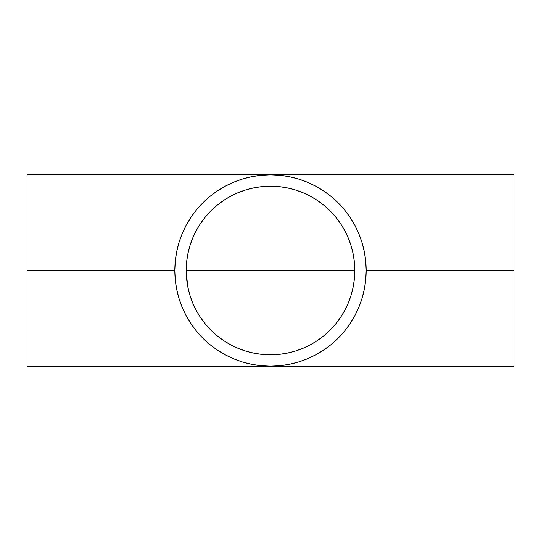 <?xml version="1.0" encoding="UTF-8"?>
<svg xmlns="http://www.w3.org/2000/svg" width="541" height="541" viewBox="0 0 541 541"><rect width="100%" height="100%" fill="white"/><g stroke="black" fill="none" stroke-linecap="round" stroke-linejoin="round"><path stroke-width="0.81" d="M186.205 269.107L186.199 270.5A84.301 84.301 0 0 1 270.5 186.199A84.301 84.301 0 0 1 354.801 270.5L354.795 269.107M274.639 186.3L270.5 186.199L278.764 186.604L286.946 187.815L278.764 186.604L286.946 187.815L294.973 189.823L286.946 187.815L294.973 189.823L302.764 192.616L294.973 189.823L302.764 192.616L310.243 196.153L302.764 192.616L310.243 196.153L317.337 200.407L310.243 196.153L317.337 200.407L323.985 205.33L317.337 200.407L323.985 205.33L330.111 210.889L323.985 205.33L330.111 210.889L335.67 217.015L330.111 210.889L335.67 217.015L340.593 223.663L335.67 217.015L340.593 223.663L344.847 230.757L340.593 223.663L344.847 230.757L348.384 238.236L351.177 246.027L353.185 254.054L354.396 262.236L354.801 270.5L186.199 270.5L186.604 262.236L187.815 254.054L189.823 246.027L192.616 238.236L196.153 230.757L200.407 223.663L196.153 230.757L200.407 223.663L205.33 217.015L200.407 223.663L205.33 217.015L210.889 210.889L205.33 217.015L210.889 210.889L217.015 205.33L210.889 210.889L217.015 205.33L223.663 200.407L217.015 205.33L223.663 200.407L230.757 196.153L223.663 200.407L230.757 196.153L238.236 192.616L230.757 196.153L238.236 192.616L246.027 189.823L238.236 192.616L246.027 189.823L254.054 187.815L246.027 189.823L254.054 187.815L262.236 186.604L254.054 187.815L262.236 186.604L270.5 186.199L266.361 186.3M331.2 344.461L338.152 338.152L344.461 331.2L350.061 323.646L354.882 315.606L358.893 307.119L362.057 298.274L364.343 289.165L365.716 279.88L366.176 270.5A95.676 95.676 0 0 1 270.5 366.176A95.676 95.676 0 0 1 174.824 270.5L27.05 270.5L27.05 366.176L270.507 366.176L279.88 365.716L289.165 364.343L298.274 362.057L307.119 358.893L315.606 354.882L323.646 350.061L331.193 344.468M27.05 366.176L27.05 174.824L27.05 270.5L174.824 270.5L175.284 279.88L176.657 289.165L178.943 298.274L182.107 307.112L186.118 315.606L190.953 323.667L196.539 331.2L202.848 338.152L209.8 344.461L217.333 350.047L225.394 354.882L233.888 358.893L242.726 362.057L251.835 364.343L261.12 365.716L270.5 366.176L513.95 366.176L513.95 270.5L366.176 270.5L513.95 270.5L513.95 174.824L513.95 366.176M186.138 225.354L182.107 233.874L178.943 242.726L176.657 251.835L175.284 261.12L174.824 270.5A95.676 95.676 0 0 1 270.5 174.824A95.676 95.676 0 0 1 366.176 270.5L365.716 261.12L364.343 251.835L362.057 242.726L358.893 233.888L354.882 225.394L350.047 217.333L344.461 209.8L338.152 202.848L331.2 196.539L323.667 190.953L315.606 186.118L307.112 182.107L298.274 178.943L289.165 176.657L279.88 175.284L270.507 174.824L261.12 175.284L251.835 176.657L242.726 178.943L233.881 182.107L225.394 186.118L217.354 190.939L209.807 196.532M354.795 271.893L354.801 270.5A84.301 84.301 0 0 1 270.5 354.801A84.301 84.301 0 0 1 186.199 270.5L354.801 270.5L354.396 278.764L353.185 286.946L351.177 294.973L348.384 302.764L344.847 310.243L340.593 317.337L335.67 323.985L330.111 330.111L323.985 335.67L317.337 340.593L310.243 344.847L302.764 348.384L294.973 351.177L286.946 353.185L278.764 354.396L270.5 354.801L262.236 354.396L254.054 353.185L246.027 351.177L238.236 348.384L230.757 344.847L223.663 340.593L217.015 335.67L210.889 330.111L205.33 323.985L200.407 317.337L196.153 310.243L192.616 302.764L189.823 294.973L187.815 286.946L186.205 271.893M209.8 196.539L202.848 202.848L196.539 209.8L190.939 217.354L186.118 225.394M340.593 317.337L344.847 310.243L340.593 317.337L335.67 323.985L340.593 317.337M330.111 330.111L335.67 323.985L330.111 330.111L323.985 335.67L330.111 330.111M317.337 340.593L323.985 335.67L317.337 340.593L310.243 344.847L317.337 340.593M302.764 348.384L310.243 344.847L302.764 348.384L294.973 351.177L302.764 348.384M286.946 353.185L294.973 351.177L286.946 353.185L278.764 354.396L286.946 353.185M266.361 354.7L274.639 354.7M254.054 353.185L262.236 354.396L254.054 353.185L246.027 351.177L254.054 353.185M238.236 348.384L246.027 351.177L238.236 348.384L230.757 344.847L238.236 348.384M223.663 340.593L230.757 344.847L223.663 340.593L217.015 335.67L223.663 340.593M210.889 330.111L217.015 335.67L210.889 330.111L205.33 323.985L210.889 330.111M200.407 317.337L205.33 323.985L200.407 317.337L196.153 310.243L200.407 317.337M344.461 209.8L338.152 202.848M251.835 176.657L242.726 178.943M196.539 331.2L202.848 338.152M289.165 364.343L298.274 362.057M338.152 338.152L344.461 331.2M196.153 310.243L192.616 302.764L189.823 294.973L187.815 286.946L186.604 278.764L186.199 270.5L186.604 262.236L187.815 254.054L189.823 246.027L192.616 238.236L196.153 230.757M262.236 186.604L270.5 186.199L278.764 186.604M344.847 230.757L348.384 238.236L351.177 246.027L353.185 254.054L354.396 262.236L354.801 270.5L354.396 278.764L353.185 286.946L351.177 294.973L348.384 302.764L344.847 310.243M278.764 354.396L270.5 354.801L262.236 354.396M27.05 174.824L513.95 174.824"/></g></svg>
